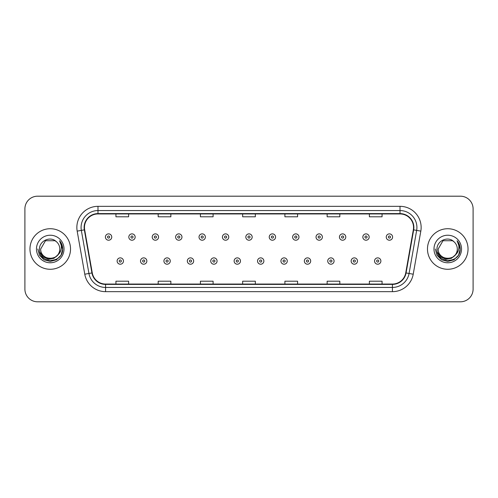 <?xml version="1.0" encoding="UTF-8"?>
<svg xmlns="http://www.w3.org/2000/svg" width="498" height="498" viewBox="0 0 498 498"><rect width="100%" height="100%" fill="white"/><g stroke="black" fill="none" stroke-linecap="round" stroke-linejoin="round"><path stroke-width="0.75" d="M29.967 249A20.275 20.275 0 0 0 50.248 269.275A20.275 20.275 0 0 0 70.523 249A20.275 20.275 0 0 0 50.248 228.725A20.275 20.275 0 0 0 29.967 249A20.275 20.275 0 0 0 50.248 269.275A20.275 20.275 0 0 0 70.523 249A20.275 20.275 0 0 0 50.248 228.725A20.275 20.275 0 0 0 29.967 249M427.477 249A20.275 20.275 0 0 0 447.752 269.275A20.275 20.275 0 0 0 468.033 249A20.275 20.275 0 0 0 447.752 228.725A20.275 20.275 0 0 0 427.477 249A20.275 20.275 0 0 0 447.752 269.275A20.275 20.275 0 0 0 468.033 249A20.275 20.275 0 0 0 447.752 228.725A20.275 20.275 0 0 0 427.477 249M84.461 227.455A13.521 13.521 0 0 1 97.982 213.941L400.019 213.941A13.521 13.521 0 0 1 413.334 229.802L405.733 272.892A13.521 13.521 0 0 1 392.424 284.059L105.576 284.059A13.521 13.521 0 0 1 92.267 272.892L84.666 229.802A13.521 13.521 0 0 1 84.461 227.455M84.125 227.455A13.857 13.857 0 0 0 84.336 229.864L91.931 272.948A13.857 13.857 0 0 0 105.576 284.402L392.424 284.402A13.857 13.857 0 0 0 406.069 272.948L413.664 229.864A13.857 13.857 0 0 0 400.019 213.598L97.982 213.598A13.857 13.857 0 0 0 84.125 227.455M77.178 231.122A21.121 21.121 0 0 1 97.982 206.334L400.019 206.334A21.121 21.121 0 0 1 420.822 231.122L413.222 274.211A21.121 21.121 0 0 1 392.424 291.666L105.576 291.666A21.121 21.121 0 0 1 84.778 274.211L77.178 231.122L81.342 230.387A16.895 16.895 0 0 1 97.982 210.561L400.019 210.561A16.895 16.895 0 0 1 416.658 230.387L409.063 273.477A16.895 16.895 0 0 1 392.424 287.439L105.576 287.439A16.895 16.895 0 0 1 88.937 273.477L81.342 230.387A16.895 16.895 0 0 1 81.081 227.455M473.1 208.867A12.674 12.674 0 0 0 460.426 196.193L37.574 196.193A12.674 12.674 0 0 0 24.9 208.867L24.9 289.133A12.674 12.674 0 0 0 37.574 301.807L460.426 301.807A12.674 12.674 0 0 0 473.1 289.133L473.1 208.867L473.1 289.133M406.069 272.948L409.063 273.477L416.658 230.387L420.822 231.122M242.663 213.941L242.663 216.798L255.337 216.798L255.337 213.941M200.42 213.941L200.42 216.798L213.094 216.798L213.094 213.941M158.177 213.941L158.177 216.798L170.851 216.798L170.851 213.941M115.934 213.941L115.934 216.798L128.609 216.798L128.609 213.941M284.906 213.941L284.906 216.798L297.58 216.798L297.58 213.941M327.149 213.941L327.149 216.798L339.823 216.798L339.823 213.941M369.392 213.941L369.392 216.798L382.066 216.798L382.066 213.941M255.337 284.059L255.337 281.202L242.663 281.202L242.663 284.059M213.094 284.059L213.094 281.202L200.42 281.202L200.42 284.059M170.851 284.059L170.851 281.202L158.177 281.202L158.177 284.059M128.609 284.059L128.609 281.202L115.934 281.202L115.934 284.059M297.58 284.059L297.58 281.202L284.906 281.202L284.906 284.059M339.823 284.059L339.823 281.202L327.149 281.202L327.149 284.059M382.066 284.059L382.066 281.202L369.392 281.202L369.392 284.059M24.9 208.867L24.9 289.133M460.426 196.193L37.574 196.193M37.574 301.807L460.426 301.807M111.751 237.048A3.169 3.169 0 0 1 108.583 240.217A3.169 3.169 0 0 1 105.414 237.048A3.169 3.169 0 0 1 108.583 233.879A3.169 3.169 0 0 1 111.751 237.048A3.169 3.169 0 0 0 108.583 233.879A3.169 3.169 0 0 0 105.414 237.048M117.117 261.039A3.169 3.169 0 0 1 120.286 257.871A3.169 3.169 0 0 1 123.454 261.039A3.169 3.169 0 0 1 120.286 264.208A3.169 3.169 0 0 1 117.117 261.039A3.169 3.169 0 0 0 120.286 264.208A3.169 3.169 0 0 0 123.454 261.039M135.157 237.048A3.169 3.169 0 0 1 131.989 240.217A3.169 3.169 0 0 1 128.82 237.048A3.169 3.169 0 0 1 131.989 233.879A3.169 3.169 0 0 1 135.157 237.048A3.169 3.169 0 0 0 131.989 233.879A3.169 3.169 0 0 0 128.82 237.048M158.557 237.048A3.169 3.169 0 0 1 155.388 240.217A3.169 3.169 0 0 1 152.22 237.048A3.169 3.169 0 0 1 155.388 233.879A3.169 3.169 0 0 1 158.557 237.048A3.169 3.169 0 0 0 155.388 233.879A3.169 3.169 0 0 0 152.22 237.048M181.963 237.048A3.169 3.169 0 0 1 178.794 240.217A3.169 3.169 0 0 1 175.626 237.048A3.169 3.169 0 0 1 178.794 233.879A3.169 3.169 0 0 1 181.963 237.048A3.169 3.169 0 0 0 178.794 233.879A3.169 3.169 0 0 0 175.626 237.048M205.363 237.048A3.169 3.169 0 0 1 202.194 240.217A3.169 3.169 0 0 1 199.026 237.048A3.169 3.169 0 0 1 202.194 233.879A3.169 3.169 0 0 1 205.363 237.048A3.169 3.169 0 0 0 202.194 233.879A3.169 3.169 0 0 0 199.026 237.048M140.517 261.039A3.169 3.169 0 0 1 143.685 257.871A3.169 3.169 0 0 1 146.854 261.039A3.169 3.169 0 0 1 143.685 264.208A3.169 3.169 0 0 1 140.517 261.039A3.169 3.169 0 0 0 143.685 264.208A3.169 3.169 0 0 0 146.854 261.039M163.923 261.039A3.169 3.169 0 0 1 167.091 257.871A3.169 3.169 0 0 1 170.26 261.039A3.169 3.169 0 0 1 167.091 264.208A3.169 3.169 0 0 1 163.923 261.039A3.169 3.169 0 0 0 167.091 264.208A3.169 3.169 0 0 0 170.26 261.039M187.323 261.039A3.169 3.169 0 0 1 190.491 257.871A3.169 3.169 0 0 1 193.66 261.039A3.169 3.169 0 0 1 190.491 264.208A3.169 3.169 0 0 1 187.323 261.039A3.169 3.169 0 0 0 190.491 264.208A3.169 3.169 0 0 0 193.66 261.039M59.797 249C60.383 261.319 40.114 261.319 40.699 249L45.474 240.727L55.023 240.727L56.504 241.785C50.64 235.641 39.361 240.702 39.467 249C38.39 263.741 62.294 264.127 62.68 249.716L62.698 249C62.661 245.869 61.621 243.117 59.573 240.746C61.13 243.304 61.677 246.056 61.217 249C60.775 251.502 59.555 253.55 57.563 255.138A9.549 9.549 0 0 0 59.797 249C60.383 261.319 40.114 261.319 40.699 249C40.114 261.319 60.383 261.319 59.797 249A9.549 9.549 0 0 0 56.504 241.785M57.563 255.138C52.495 261.985 40.201 257.603 40.699 249M58.173 254.621L53.859 258.356L48.213 259.141L43.009 256.787L39.759 252.1M36.472 249A13.776 13.776 0 0 0 50.248 262.776A13.776 13.776 0 0 0 64.018 249A13.776 13.776 0 0 0 50.248 235.224A13.776 13.776 0 0 0 36.472 249M59.573 240.746L62.692 249.361L62.113 245.228L62.692 249.361L62.113 245.228L62.692 249.361L59.667 240.851L62.692 249.361L59.667 240.851L62.698 249L61.03 255.225L56.473 259.788L50.248 261.456L44.017 259.788L39.46 255.225L37.792 249M59.667 240.851L62.692 249.367M457.301 249C457.886 261.319 437.618 261.319 438.203 249L442.977 240.727L452.526 240.727L454.008 241.785C448.15 235.641 436.864 240.702 436.97 249C435.899 263.741 459.803 264.127 460.189 249.716L460.208 249C460.171 245.869 459.131 243.117 457.083 240.746C458.639 243.304 459.187 246.056 458.726 249C458.285 251.502 457.064 253.55 455.072 255.138A9.549 9.549 0 0 0 457.301 249C457.886 261.319 437.618 261.319 438.203 249C437.618 261.319 457.886 261.319 457.301 249A9.549 9.549 0 0 0 454.008 241.785M455.072 255.138C450.005 261.985 437.705 257.603 438.203 249M455.682 254.621L451.369 258.356L445.716 259.141L440.518 256.787L437.269 252.1M433.982 249A13.776 13.776 0 0 0 447.752 262.776A13.776 13.776 0 0 0 461.528 249A13.776 13.776 0 0 0 447.752 235.224A13.776 13.776 0 0 0 433.982 249M457.083 240.746L460.202 249.361L459.623 245.228L460.208 249M435.302 249L436.97 255.225L441.527 259.788L447.752 261.456L453.983 259.788L458.54 255.225L460.208 249L457.176 240.851L460.202 249.361L457.264 240.964M457.176 240.851L460.202 249.367M228.763 237.048A3.169 3.169 0 0 1 225.6 240.217A3.169 3.169 0 0 1 222.432 237.048A3.169 3.169 0 0 1 225.6 233.879A3.169 3.169 0 0 1 228.763 237.048A3.169 3.169 0 0 0 225.6 233.879A3.169 3.169 0 0 0 222.432 237.048M252.169 237.048A3.169 3.169 0 0 1 249 240.217A3.169 3.169 0 0 1 245.831 237.048A3.169 3.169 0 0 1 249 233.879A3.169 3.169 0 0 1 252.169 237.048A3.169 3.169 0 0 0 249 233.879A3.169 3.169 0 0 0 245.831 237.048M275.568 237.048A3.169 3.169 0 0 1 272.4 240.217A3.169 3.169 0 0 1 269.237 237.048A3.169 3.169 0 0 1 272.4 233.879A3.169 3.169 0 0 1 275.568 237.048A3.169 3.169 0 0 0 272.4 233.879A3.169 3.169 0 0 0 269.237 237.048M210.729 261.039A3.169 3.169 0 0 1 213.897 257.871A3.169 3.169 0 0 1 217.066 261.039A3.169 3.169 0 0 1 213.897 264.208A3.169 3.169 0 0 1 210.729 261.039A3.169 3.169 0 0 0 213.897 264.208A3.169 3.169 0 0 0 217.066 261.039M234.128 261.039A3.169 3.169 0 0 1 237.297 257.871A3.169 3.169 0 0 1 240.466 261.039A3.169 3.169 0 0 1 237.297 264.208A3.169 3.169 0 0 1 234.128 261.039A3.169 3.169 0 0 0 237.297 264.208A3.169 3.169 0 0 0 240.466 261.039M257.534 261.039A3.169 3.169 0 0 1 260.703 257.871A3.169 3.169 0 0 1 263.872 261.039A3.169 3.169 0 0 1 260.703 264.208A3.169 3.169 0 0 1 257.534 261.039A3.169 3.169 0 0 0 260.703 264.208A3.169 3.169 0 0 0 263.872 261.039M298.974 237.048A3.169 3.169 0 0 1 295.806 240.217A3.169 3.169 0 0 1 292.637 237.048A3.169 3.169 0 0 1 295.806 233.879A3.169 3.169 0 0 1 298.974 237.048A3.169 3.169 0 0 0 295.806 233.879A3.169 3.169 0 0 0 292.637 237.048M322.374 237.048A3.169 3.169 0 0 1 319.206 240.217A3.169 3.169 0 0 1 316.037 237.048A3.169 3.169 0 0 1 319.206 233.879A3.169 3.169 0 0 1 322.374 237.048A3.169 3.169 0 0 0 319.206 233.879A3.169 3.169 0 0 0 316.037 237.048M345.78 237.048A3.169 3.169 0 0 1 342.612 240.217A3.169 3.169 0 0 1 339.443 237.048A3.169 3.169 0 0 1 342.612 233.879A3.169 3.169 0 0 1 345.78 237.048A3.169 3.169 0 0 0 342.612 233.879A3.169 3.169 0 0 0 339.443 237.048M369.18 237.048A3.169 3.169 0 0 1 366.011 240.217A3.169 3.169 0 0 1 362.843 237.048A3.169 3.169 0 0 1 366.011 233.879A3.169 3.169 0 0 1 369.18 237.048A3.169 3.169 0 0 0 366.011 233.879A3.169 3.169 0 0 0 362.843 237.048M392.586 237.048A3.169 3.169 0 0 1 389.417 240.217A3.169 3.169 0 0 1 386.249 237.048A3.169 3.169 0 0 1 389.417 233.879A3.169 3.169 0 0 1 392.586 237.048A3.169 3.169 0 0 0 389.417 233.879A3.169 3.169 0 0 0 386.249 237.048M280.934 261.039A3.169 3.169 0 0 1 284.103 257.871A3.169 3.169 0 0 1 287.271 261.039A3.169 3.169 0 0 1 284.103 264.208A3.169 3.169 0 0 1 280.934 261.039A3.169 3.169 0 0 0 284.103 264.208A3.169 3.169 0 0 0 287.271 261.039M304.34 261.039A3.169 3.169 0 0 1 307.509 257.871A3.169 3.169 0 0 1 310.677 261.039A3.169 3.169 0 0 1 307.509 264.208A3.169 3.169 0 0 1 304.34 261.039A3.169 3.169 0 0 0 307.509 264.208A3.169 3.169 0 0 0 310.677 261.039M327.74 261.039A3.169 3.169 0 0 1 330.909 257.871A3.169 3.169 0 0 1 334.077 261.039A3.169 3.169 0 0 1 330.909 264.208A3.169 3.169 0 0 1 327.74 261.039A3.169 3.169 0 0 0 330.909 264.208A3.169 3.169 0 0 0 334.077 261.039M351.146 261.039A3.169 3.169 0 0 1 354.315 257.871A3.169 3.169 0 0 1 357.483 261.039A3.169 3.169 0 0 1 354.315 264.208A3.169 3.169 0 0 1 351.146 261.039A3.169 3.169 0 0 0 354.315 264.208A3.169 3.169 0 0 0 357.483 261.039M374.546 261.039A3.169 3.169 0 0 1 377.714 257.871A3.169 3.169 0 0 1 380.883 261.039A3.169 3.169 0 0 1 377.714 264.208A3.169 3.169 0 0 1 374.546 261.039A3.169 3.169 0 0 0 377.714 264.208A3.169 3.169 0 0 0 380.883 261.039M400.019 206.334L400.019 213.598M81.342 230.387L84.336 229.864M105.576 291.666L105.576 284.402M392.424 284.402L392.424 291.666M84.778 274.211L91.931 272.948M413.664 229.864L416.658 230.387M97.982 206.334L97.982 213.598M409.063 273.477L413.222 274.211M107.531 237.048A1.058 1.058 0 0 0 108.583 238.1A1.058 1.058 0 0 0 109.641 237.048A1.058 1.058 0 0 0 108.583 235.99A1.058 1.058 0 0 0 107.531 237.048M121.344 261.039A1.058 1.058 0 0 0 120.286 259.981A1.058 1.058 0 0 0 119.227 261.039A1.058 1.058 0 0 0 120.286 262.097A1.058 1.058 0 0 0 121.344 261.039M130.93 237.048A1.058 1.058 0 0 0 131.989 238.1A1.058 1.058 0 0 0 133.041 237.048A1.058 1.058 0 0 0 131.989 235.99A1.058 1.058 0 0 0 130.93 237.048M154.33 237.048A1.058 1.058 0 0 0 155.388 238.1A1.058 1.058 0 0 0 156.447 237.048A1.058 1.058 0 0 0 155.388 235.99A1.058 1.058 0 0 0 154.33 237.048M177.736 237.048A1.058 1.058 0 0 0 178.794 238.1A1.058 1.058 0 0 0 179.846 237.048A1.058 1.058 0 0 0 178.794 235.99A1.058 1.058 0 0 0 177.736 237.048M201.136 237.048A1.058 1.058 0 0 0 202.194 238.1A1.058 1.058 0 0 0 203.252 237.048A1.058 1.058 0 0 0 202.194 235.99A1.058 1.058 0 0 0 201.136 237.048M144.744 261.039A1.058 1.058 0 0 0 143.685 259.981A1.058 1.058 0 0 0 142.633 261.039A1.058 1.058 0 0 0 143.685 262.097A1.058 1.058 0 0 0 144.744 261.039M168.143 261.039A1.058 1.058 0 0 0 167.091 259.981A1.058 1.058 0 0 0 166.033 261.039A1.058 1.058 0 0 0 167.091 262.097A1.058 1.058 0 0 0 168.143 261.039M191.549 261.039A1.058 1.058 0 0 0 190.491 259.981A1.058 1.058 0 0 0 189.439 261.039A1.058 1.058 0 0 0 190.491 262.097A1.058 1.058 0 0 0 191.549 261.039M224.542 237.048A1.058 1.058 0 0 0 225.6 238.1A1.058 1.058 0 0 0 226.652 237.048A1.058 1.058 0 0 0 225.6 235.99A1.058 1.058 0 0 0 224.542 237.048M247.942 237.048A1.058 1.058 0 0 0 249 238.1A1.058 1.058 0 0 0 250.058 237.048A1.058 1.058 0 0 0 249 235.99A1.058 1.058 0 0 0 247.942 237.048M271.348 237.048A1.058 1.058 0 0 0 272.4 238.1A1.058 1.058 0 0 0 273.458 237.048A1.058 1.058 0 0 0 272.4 235.99A1.058 1.058 0 0 0 271.348 237.048M214.949 261.039A1.058 1.058 0 0 0 213.897 259.981A1.058 1.058 0 0 0 212.839 261.039A1.058 1.058 0 0 0 213.897 262.097A1.058 1.058 0 0 0 214.949 261.039M238.355 261.039A1.058 1.058 0 0 0 237.297 259.981A1.058 1.058 0 0 0 236.245 261.039A1.058 1.058 0 0 0 237.297 262.097A1.058 1.058 0 0 0 238.355 261.039M261.755 261.039A1.058 1.058 0 0 0 260.703 259.981A1.058 1.058 0 0 0 259.645 261.039A1.058 1.058 0 0 0 260.703 262.097A1.058 1.058 0 0 0 261.755 261.039M294.748 237.048A1.058 1.058 0 0 0 295.806 238.1A1.058 1.058 0 0 0 296.864 237.048A1.058 1.058 0 0 0 295.806 235.99A1.058 1.058 0 0 0 294.748 237.048M318.154 237.048A1.058 1.058 0 0 0 319.206 238.1A1.058 1.058 0 0 0 320.264 237.048A1.058 1.058 0 0 0 319.206 235.99A1.058 1.058 0 0 0 318.154 237.048M341.553 237.048A1.058 1.058 0 0 0 342.612 238.1A1.058 1.058 0 0 0 343.67 237.048A1.058 1.058 0 0 0 342.612 235.99A1.058 1.058 0 0 0 341.553 237.048M364.959 237.048A1.058 1.058 0 0 0 366.011 238.1A1.058 1.058 0 0 0 367.07 237.048A1.058 1.058 0 0 0 366.011 235.99A1.058 1.058 0 0 0 364.959 237.048M388.359 237.048A1.058 1.058 0 0 0 389.417 238.1A1.058 1.058 0 0 0 390.469 237.048A1.058 1.058 0 0 0 389.417 235.99A1.058 1.058 0 0 0 388.359 237.048M285.161 261.039A1.058 1.058 0 0 0 284.103 259.981A1.058 1.058 0 0 0 283.051 261.039A1.058 1.058 0 0 0 284.103 262.097A1.058 1.058 0 0 0 285.161 261.039M308.561 261.039A1.058 1.058 0 0 0 307.509 259.981A1.058 1.058 0 0 0 306.451 261.039A1.058 1.058 0 0 0 307.509 262.097A1.058 1.058 0 0 0 308.561 261.039M331.967 261.039A1.058 1.058 0 0 0 330.909 259.981A1.058 1.058 0 0 0 329.857 261.039A1.058 1.058 0 0 0 330.909 262.097A1.058 1.058 0 0 0 331.967 261.039M355.367 261.039A1.058 1.058 0 0 0 354.315 259.981A1.058 1.058 0 0 0 353.256 261.039A1.058 1.058 0 0 0 354.315 262.097A1.058 1.058 0 0 0 355.367 261.039M378.773 261.039A1.058 1.058 0 0 0 377.714 259.981A1.058 1.058 0 0 0 376.656 261.039A1.058 1.058 0 0 0 377.714 262.097A1.058 1.058 0 0 0 378.773 261.039"/></g></svg>
